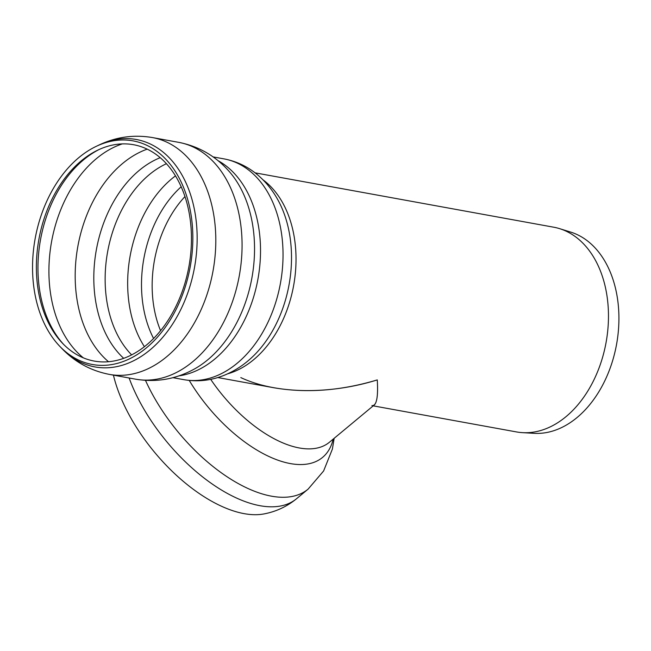 <?xml version="1.0" encoding="UTF-8"?>
<svg xmlns="http://www.w3.org/2000/svg" width="651" height="651" viewBox="0 0 651 651"><rect width="100%" height="100%" fill="white"/><g stroke="black" fill="none" stroke-linecap="round" stroke-linejoin="round"><path stroke-width="0.98" d="M217.8 377.547L273.843 387.752C306.613 393.367 341.083 390.755 377.271 379.915C378.304 397.533 376.522 406.094 371.916 405.606M44.756 314.49A109.946 76.232 100.3 0 1 97.862 150.096A109.946 76.232 100.3 0 1 188.92 266.544A109.946 76.232 100.3 0 1 62.667 343.427A109.946 76.232 100.3 0 1 44.756 314.49M41.208 316.345A113.64 78.795 100.3 0 1 96.096 146.418A113.64 78.795 100.3 0 1 190.222 266.78A113.64 78.795 100.3 0 1 59.721 346.251A113.64 78.795 100.3 0 1 41.208 316.345M255.07 172.84L553.732 227.207A104.038 72.139 100.3 0 1 559.64 228.664A104.038 72.139 100.3 0 1 606.073 342.491A104.038 72.139 100.3 0 1 522.509 432.646A104.038 72.139 100.3 0 1 516.463 431.922L373.218 405.85M559.64 228.664L570.756 232.114A102.63 71.162 100.3 0 1 616.554 344.395A102.63 71.162 100.3 0 1 534.121 433.33L522.509 432.646M210.696 379.346A104.038 52.21 -129.7 0 0 329.496 442.184L374.244 404.995C377.124 402.399 378.133 394.042 377.271 379.915C329.08 394.945 275.853 394.042 240.805 377.588M145.49 380.379A126.481 63.464 -129.7 0 0 308.102 489.129L296.604 498.682C286.961 506.559 276.105 511.629 264.021 513.916A121.802 61.121 -129.7 0 1 113.429 375.139M63.692 344.477A111.882 77.583 100.3 0 1 46.49 316.117A111.882 77.583 100.3 0 1 81.18 161.887A111.882 77.583 100.3 0 1 99.188 149.478M83.336 357.838A116.277 80.626 100.3 0 1 57.776 321.138A116.277 80.626 100.3 0 1 93.834 160.854A116.277 80.626 100.3 0 1 122.282 143.895M96.096 146.418L98.765 145.14A115.585 80.146 100.3 0 1 194.494 267.561A115.585 80.146 100.3 0 1 61.764 348.383L59.721 346.251M98.765 145.14C115.935 136.938 133.837 134.407 152.48 137.573A120.362 83.458 100.3 0 1 213.032 270.93A120.362 83.458 100.3 0 1 109.368 374.398C90.806 370.785 74.938 362.119 61.764 348.383M152.48 137.573L178.748 142.357A120.362 83.458 100.3 0 1 239.299 275.715A120.362 83.458 100.3 0 1 135.636 379.183L109.368 374.398M229.697 172.043L229.73 172.076A114.845 79.634 100.3 0 1 229.73 172.076A114.845 79.634 100.3 0 1 251.888 278.01A114.845 79.634 100.3 0 1 193.819 369.329L193.819 369.329C175.469 379.297 156.069 382.576 135.636 379.183M218.02 160.659A112.2 77.803 100.3 0 1 257.934 279.108A112.2 77.803 100.3 0 1 178.83 375.887M213.089 156.899L224.009 158.885A112.2 77.803 100.3 0 1 280.451 283.209A112.2 77.803 100.3 0 1 183.818 379.655L172.897 377.67M278.343 200.711L278.441 200.89A106.878 74.108 100.3 0 1 249.561 359.531C241.171 366.887 231.959 372.437 221.91 376.172C209.427 380.754 196.724 381.909 183.818 379.655M262.98 179.814A104.038 72.139 100.3 0 1 293.625 285.61A104.038 72.139 100.3 0 1 227.663 373.812M160.561 330.659A99.961 69.315 100.3 0 1 159.772 328.698A99.961 69.315 100.3 0 1 184.982 196.553M153.579 338.479A103.509 71.773 100.3 0 1 181.198 186.772M144.392 346.674A108.123 74.971 100.3 0 1 135.896 329.854A108.123 74.971 100.3 0 1 169.423 180.815A108.123 74.971 100.3 0 1 175.493 175.86M131.624 354.868A108.123 74.971 100.3 0 1 113.38 325.752A108.123 74.971 100.3 0 1 146.898 176.714A108.123 74.971 100.3 0 1 166.428 163.694M123.698 358.319A111.207 77.111 100.3 0 1 136.759 172.523A111.207 77.111 100.3 0 1 160.227 157.672M108.497 361.712A116.277 80.626 100.3 0 1 84.044 325.923A116.277 80.626 100.3 0 1 120.101 165.631A116.277 80.626 100.3 0 1 147.199 149.144M296.604 498.682A126.481 63.464 -129.7 0 1 209.41 482.025A126.481 63.464 -129.7 0 1 129.118 377.995M333.182 439.116A111.321 55.856 -129.7 0 1 273.827 458.621A111.321 55.856 -129.7 0 1 189.254 380.428M229.722 172.076C216.067 156.281 199.076 146.377 178.748 142.357M278.441 200.89C273.184 191.052 266.511 182.614 258.431 175.575C248.356 166.892 236.883 161.326 224.009 158.885M308.102 489.129L323.604 470.99L332.392 449.06L334.166 438.294"/></g></svg>
